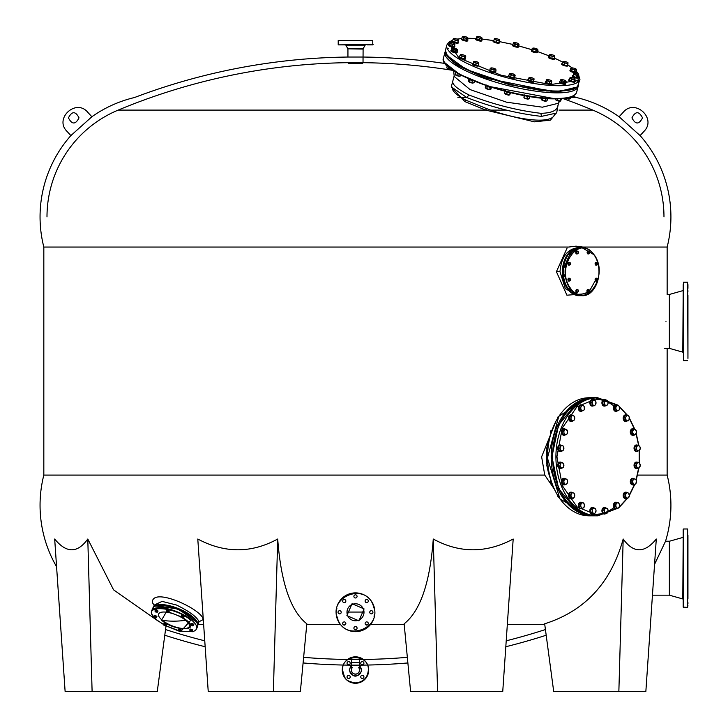 <?xml version="1.0" encoding="UTF-8"?>
<svg xmlns="http://www.w3.org/2000/svg" width="728" height="728" viewBox="0 0 728 728"><rect width="100%" height="100%" fill="white"/><g stroke="black" fill="none" stroke-linecap="round" stroke-linejoin="round"><path stroke-width="1.09" d="M562.862 98.526A616.98 616.98 0 0 1 592.783 110.092L559.022 110.092L592.783 110.092A115.679 115.679 0 0 1 663.972 216.88M452.871 70.37A616.98 616.98 0 0 0 363.026 62.681L347.939 62.681L348.293 63.382L362.68 63.382L363.026 62.681L347.939 62.681A616.98 616.98 0 0 0 118.182 110.092A115.679 115.679 0 0 0 46.992 216.88M118.182 110.092L485.776 110.092L118.182 110.092M491.136 110.092L505.915 110.092M70.862 135.59A122.632 122.632 0 0 0 43.826 247.056L568.705 247.056L576.021 246.155L582.791 247.056L667.148 247.056A122.632 122.632 0 0 0 640.103 135.59L619.1 116.762L640.103 135.59L644.053 131.286C656.993 118.464 634.916 98.225 623.268 112.221L619.1 116.762A122.632 122.632 0 0 0 576.494 97.534L570.479 97.534L576.494 97.534A622.622 622.622 0 0 0 572.827 96.16M154.2 605.268L152.307 602.52C152.07 585.958 203.449 610.019 203.112 619.628L198.99 621.767C197.161 617.116 189.662 611.538 176.494 605.023L162.107 601.392L154.3 605.023L153.399 607.243M554.09 488.779L544.753 475.093L43.826 475.093A122.632 122.632 0 0 0 56.584 566.757M87.788 539.02L92.11 691.6L65.129 691.6L54.682 539.02C66.412 553.38 77.441 553.38 87.788 539.02L113.55 589.826L158.376 621.212M198.098 624.615L203.649 624.615M277.705 539.02L273.373 691.6L208.235 691.6L197.788 539.02C224.715 553.38 251.351 553.38 277.705 539.02C280.953 582.755 290.663 611.01 306.825 623.805L300.364 691.6L306.752 624.615L340.522 624.615M343.143 624.615L345.4 624.615M365.593 624.615L367.831 624.615M370.443 624.615L404.222 624.615M437.592 691.6L410.61 691.6L404.14 623.805C420.311 611.01 430.021 582.755 433.269 539.02C459.614 553.38 486.259 553.38 513.185 539.02L502.739 691.6L437.592 691.6L433.269 539.02M507.325 624.615L544.771 624.615M618.855 691.6L553.717 691.6L544.662 623.805C584.939 611.01 611.111 582.755 623.186 539.02C633.524 553.38 644.562 553.38 656.292 539.02L645.845 691.6L618.855 691.6L623.186 539.02M654.554 564.364L665.529 541.232L669.369 541.232L669.369 595.176L682.8 598.944L683.192 536.955M637.582 475.093L667.148 475.093A122.632 122.632 0 0 1 665.529 541.232M363.099 48.812L365.119 45.145L345.855 45.145L347.875 48.812L363.099 48.812L363.026 62.681L363.026 57.039L347.939 57.039A622.622 622.622 0 0 0 134.48 97.534A122.632 122.632 0 0 0 91.865 116.762L70.871 135.59L66.921 131.286C53.981 118.464 76.049 98.225 87.706 112.221L91.865 116.762M558.103 104.887L556.647 113.004L541.505 116.38C516.935 113.623 492.01 107.344 466.739 97.534L457.885 97.534M461.215 97.534L466.821 97.534L451.269 86.841L453.28 79.334M363.026 57.039A622.622 622.622 0 0 1 445.108 63.473M164.783 635.235A622.622 622.622 0 0 0 205.16 646.737M303.094 662.953A622.622 622.622 0 0 0 351.469 665.146L351.469 662.462L359.505 662.462L359.505 665.146L355.482 665.146L357.994 665.146M352.971 665.146L355.482 665.146L351.469 665.146L351.469 659.504L359.505 659.504A616.98 616.98 0 0 0 407.343 657.339M546.191 635.235A622.622 622.622 0 0 1 505.814 646.737M407.88 662.953A622.622 622.622 0 0 1 359.505 665.146L359.505 659.504M364 612.057L346.974 612.057M545.427 629.547A616.98 616.98 0 0 1 506.215 640.822M356.383 659.504L357.994 659.504M352.98 659.504L354.582 659.504M165.538 629.547A616.98 616.98 0 0 0 204.759 640.822M303.631 657.339A616.98 616.98 0 0 0 351.469 659.504M445.481 53.053L456.392 64.874L484.948 77.969L555.801 92.192L577.277 86.969M196.906 622.404L178.533 609.127L156.101 605.741M444.781 62.708L459.477 74.302L487.988 86.222L555.3 98.826M571.18 251.306L562.944 270.052L562.899 271.699L571.18 292.101M665.974 321.412C667.248 356.21 667.248 356.21 665.974 321.412C667.248 286.614 667.248 286.614 665.974 321.412M586.095 293.73L566.903 295.186L556.41 271.699L567.085 248.084M544.753 475.093L541.632 456.793L556.447 420.147M546.928 464.573A45.127 31.914 -90 0 1 546.446 456.793A45.127 31.914 -90 0 1 546.928 449.021M547.219 446.928A45.127 31.914 -90 0 1 550.25 435.426M530.903 88.989L528.046 88.579M511.329 85.04L509.746 84.848L508.162 83.602M491.791 79.498L489.589 78.078M473.364 72.727L471.844 72.072M576.676 92.128L578.123 86.496A68.751 16.626 14.4 0 1 556.019 92.865A68.751 16.626 14.4 0 1 482.437 77.75A68.751 16.626 14.4 0 1 444.963 52.225L443.516 57.858A68.751 16.626 14.4 0 0 480.944 83.374A68.751 16.626 14.4 0 0 554.509 98.498A68.751 16.626 14.4 0 0 576.676 92.128C575.011 96.788 567.512 99.026 554.163 98.844C513.386 99.263 436.727 71.508 443.516 57.858M453.635 70.871L454.236 76.495L470.07 89.58L506.551 102.184L542.396 107.189L558.285 103.276L559.796 101.128M197.788 625.361L198.99 621.767M454.172 75.867L452.934 80.653C451.46 83.975 456.793 88.752 468.95 94.959C493.138 104.368 517.089 110.483 540.822 113.313C550.714 113.122 556.31 110.938 557.621 106.752L558.649 102.757M577.741 247.729L577.732 247.729C567.176 249.167 561.261 257.157 559.987 271.699L565.347 288.652L577.759 295.677M576.021 246.155L577.732 247.729L579.351 247.729A23.979 16.953 90 0 0 562.444 270.024A23.979 16.953 90 0 0 562.398 271.699A23.979 16.953 90 0 0 579.351 295.677A23.979 16.953 90 0 0 579.761 295.668L577.732 295.677M631.95 117.854C635.471 124.679 638.993 124.679 642.524 117.854C638.993 111.029 635.471 111.029 631.95 117.854M79.024 117.854C75.503 124.679 71.972 124.679 68.45 117.854C71.972 111.029 75.503 111.029 79.024 117.854M555.61 113.668L550.468 120.147L534.361 121.831L485.776 110.092L464.937 101.629L451.378 86.978M550.25 478.169A45.127 31.914 -90 0 1 547.219 466.666M452.343 87.205C451.679 90.791 456.292 95.159 466.184 100.309L486.531 108.572C516.416 119.983 553.289 125.079 554.681 113.932M273.373 691.6L300.364 691.6M166.029 625.862L157.257 691.6L92.11 691.6M548.584 90.982L546.537 90.982M576.403 403.376L558.585 424.97L551.933 456.793L558.585 488.615L576.403 510.21M466.821 97.534L468.95 94.959M687.951 340.977L687.951 344.726M687.951 306.57L687.951 358.249M687.951 351.433L687.951 347.529M687.951 340.822L687.951 336.964L687.951 340.822M687.951 332.905L687.951 331.613L687.951 332.905M687.951 328.01L687.951 295.295M683.192 347.411L683.192 340.977M683.192 340.822L683.192 333.588M683.192 291.391L683.192 290.882M683.192 284.584L683.192 352.097M687.951 288.324L687.951 284.584M687.951 291.391L687.951 290.727M348.029 40.468L353.79 40.468M362.235 44.872L338.211 44.872L338.211 40.468L372.763 40.468L372.763 44.872L367.039 44.872M338.211 40.468L372.763 40.468M348.73 44.872L347.101 44.872M338.211 44.872L373.109 44.526L338.211 44.872M687.951 558.212L687.951 561.761M687.951 553.362L687.951 598.889M687.951 603.676L687.951 602.638M687.951 594.166L687.951 596.887M687.951 579.697L687.951 574.802L687.951 579.697M687.951 574.647L687.951 570.743M683.192 594.203L683.192 587.769M683.192 587.614L683.192 580.425M683.192 553.362L683.192 607.07L687.596 607.425L687.951 605.186M683.192 598.735L683.192 605.186M683.192 532.723L683.192 535.271M687.951 553.162L687.951 548.794M687.951 548.639L687.951 535.271M683.192 531.376L683.537 607.425M594.112 255.064C579.661 232.56 554.672 267.904 570.579 288.343C585.03 310.838 610.019 275.502 594.112 255.064M569.806 265.019L568.896 264.674L569.114 262.935A1.147 0.81 -90 0 1 570.47 263.445L570.261 264.555L569.223 265.019L568.322 264.674L568.077 263.399L569.314 262.462L570.224 262.808L570.461 264.082M568.896 264.674L568.322 264.674M568.659 263.399L568.077 263.399M570.47 263.445A1.147 0.81 -90 0 1 568.905 264.036A1.147 0.81 -90 0 1 569.114 262.935L569.314 262.462M577.759 253.763L576.858 253.417L577.077 251.67A1.147 0.81 -90 0 1 578.423 252.188L578.214 253.289L577.186 253.763L576.276 253.417L576.039 252.143L577.277 251.206L578.178 251.551L578.423 252.825M576.858 253.417L576.276 253.417M576.621 252.143L576.039 252.143M578.423 252.188A1.147 0.81 -90 0 1 576.867 252.78A1.147 0.81 -90 0 1 577.077 251.67L577.277 251.206M589.016 253.763L588.115 253.417L588.333 251.67A1.147 0.81 -90 0 1 589.689 252.188L589.48 253.289L588.442 253.763L587.542 253.417L587.296 252.143L588.533 251.206L589.434 251.551L589.68 252.825M588.115 253.417L587.542 253.417M587.878 252.143L587.296 252.143M589.689 252.188A1.147 0.81 -90 0 1 588.124 252.78A1.147 0.81 -90 0 1 588.333 251.67L588.533 251.206M569.806 280.935L568.896 280.599L569.114 278.851A1.147 0.81 -90 0 1 570.47 279.361L570.261 280.471L569.223 280.935L568.322 280.599L568.077 279.315L568.741 278.387L569.897 278.551L570.461 280.007M568.896 280.599L568.322 280.599M568.659 279.315L568.077 279.315M570.47 279.361A1.147 0.81 -90 0 1 568.905 279.962A1.147 0.81 -90 0 1 569.114 278.851L569.314 278.387M577.759 292.192L576.858 291.855L577.077 290.108A1.147 0.81 -90 0 1 578.423 290.627L578.214 291.728L577.186 292.192L576.276 291.855L576.039 290.581L577.277 289.644L578.178 289.981L578.423 291.264M576.858 291.855L576.276 291.855M576.621 290.581L576.039 290.581M578.423 290.627A1.147 0.81 -90 0 1 576.867 291.218A1.147 0.81 -90 0 1 577.077 290.108L577.277 289.644M596.978 280.935L596.077 280.599L596.287 278.851A1.147 0.81 -90 0 1 597.643 279.361L597.433 280.471L596.405 280.935L595.495 280.599L595.258 279.315L595.913 278.387L597.069 278.551L597.643 280.007M596.077 280.599L595.495 280.599M595.832 279.315L595.258 279.315M597.643 279.361A1.147 0.81 -90 0 1 596.077 279.962A1.147 0.81 -90 0 1 596.287 278.851L596.496 278.387M589.016 292.192L588.115 291.855L588.333 290.108A1.147 0.81 -90 0 1 589.689 290.627L589.48 291.728L588.442 292.192L587.542 291.855L587.296 290.581L588.533 289.644L589.434 289.981L589.68 291.264M588.115 291.855L587.542 291.855M587.878 290.581L587.296 290.581M589.689 290.627A1.147 0.81 -90 0 1 588.124 291.218A1.147 0.81 -90 0 1 588.333 290.108L588.533 289.644M596.978 265.019L596.077 264.674L596.287 262.935A1.147 0.81 -90 0 1 597.643 263.445L597.433 264.555L596.405 265.019L595.495 264.674L595.258 263.399L596.496 262.462L597.397 262.808L597.643 264.082M596.077 264.674L595.495 264.674M595.832 263.399L595.258 263.399M597.643 263.445A1.147 0.81 -90 0 1 596.077 264.036A1.147 0.81 -90 0 1 596.287 262.935L596.496 262.462M588.087 250.996A1.502 1.056 90 0 0 588.087 253.972M588.752 253.763A1.502 1.056 -90 0 1 587.223 251.906A1.502 1.056 -90 0 1 588.834 251.287M596.05 262.253A1.502 1.056 90 0 0 596.05 265.229M596.714 265.019A1.502 1.056 -90 0 1 595.104 263.745A1.502 1.056 -90 0 1 596.796 262.544M596.05 278.169A1.502 1.056 90 0 0 596.05 281.154M596.714 280.935A1.502 1.056 -90 0 1 595.413 278.606A1.502 1.056 -90 0 1 596.796 278.469M588.197 289.416L587.978 289.416A1.502 1.056 90 0 0 587.978 292.419L588.197 292.419A1.502 1.056 -90 0 1 588.197 289.416A1.502 1.056 -90 0 1 588.834 289.726M588.752 292.192A1.502 1.056 -90 0 1 588.197 292.419M576.831 289.425A1.502 1.056 90 0 0 576.831 292.41M577.495 292.192A1.502 1.056 -90 0 1 575.966 290.345A1.502 1.056 -90 0 1 577.577 289.726M568.868 278.169A1.502 1.056 90 0 0 568.868 281.154M569.533 280.935A1.502 1.056 -90 0 1 567.922 279.661A1.502 1.056 -90 0 1 569.615 278.469M568.868 262.253A1.502 1.056 90 0 0 568.868 265.229M569.533 265.019A1.502 1.056 -90 0 1 568.231 262.681A1.502 1.056 -90 0 1 569.615 262.544M577.495 253.763A1.502 1.056 -90 0 1 576.94 253.981L576.712 253.981A1.502 1.056 90 0 1 576.712 250.987L576.94 250.987A1.502 1.056 -90 0 1 577.577 251.287M576.94 253.981A1.502 1.056 -90 0 1 576.94 250.987M352.225 604.413A8.518 8.518 0 0 1 363.418 609.181A8.518 8.518 0 0 1 358.749 620.138A8.518 8.518 0 0 1 347.556 615.369A8.518 8.518 0 0 1 352.225 604.413M364.073 608.927L352.043 603.721L346.892 615.624L358.922 620.829L364.073 608.927M374.101 608.299L373.073 604.977C364.801 581.945 327.573 597.188 337.838 619.41L337.901 619.564C346.173 642.606 383.392 627.363 373.136 605.141L373.073 604.977M373.464 605.004A19.392 19.392 0 0 0 348.057 594.366A19.392 19.392 0 0 0 337.51 619.537A19.392 19.392 0 0 0 362.917 630.184A19.392 19.392 0 0 0 373.464 605.004M343.661 622.03A1.583 1.583 0 0 1 345.736 622.886A1.583 1.583 0 0 1 344.881 624.961A1.583 1.583 0 0 1 342.806 624.105A1.583 1.583 0 0 1 343.661 622.03M339.011 610.819A1.583 1.583 0 0 1 341.086 611.675A1.583 1.583 0 0 1 340.231 613.75A1.583 1.583 0 0 1 338.156 612.885A1.583 1.583 0 0 1 339.011 610.819M343.652 599.599A1.583 1.583 0 0 1 345.727 600.454A1.583 1.583 0 0 1 344.872 602.529A1.583 1.583 0 0 1 342.797 601.665A1.583 1.583 0 0 1 343.652 599.599M354.873 594.94A1.583 1.583 0 0 1 356.947 595.804A1.583 1.583 0 0 1 356.083 597.87A1.583 1.583 0 0 1 354.017 597.015A1.583 1.583 0 0 1 354.873 594.94M366.093 599.59A1.583 1.583 0 0 1 368.168 600.445A1.583 1.583 0 0 1 367.303 602.52A1.583 1.583 0 0 1 365.238 601.656A1.583 1.583 0 0 1 366.093 599.59M370.743 610.801A1.583 1.583 0 0 1 372.818 611.657A1.583 1.583 0 0 1 371.953 613.731A1.583 1.583 0 0 1 369.888 612.876A1.583 1.583 0 0 1 370.743 610.801M366.102 622.021A1.583 1.583 0 0 1 368.177 622.877A1.583 1.583 0 0 1 367.312 624.952A1.583 1.583 0 0 1 365.247 624.096A1.583 1.583 0 0 1 366.102 622.021M354.882 626.672A1.583 1.583 0 0 1 356.957 627.536A1.583 1.583 0 0 1 356.101 629.602A1.583 1.583 0 0 1 354.026 628.746A1.583 1.583 0 0 1 354.882 626.672M336.864 616.252L337.901 619.564M359.505 670.042A4.022 4.022 0 0 0 358.713 667.649A4.022 4.022 0 0 1 355.482 674.064A4.022 4.022 0 0 0 359.505 670.042L359.505 665.146M352.261 667.649A4.022 4.022 0 0 0 355.482 674.064A4.022 4.022 0 0 1 352.261 667.649A4.022 4.022 0 0 0 351.469 670.042L351.469 665.146M359.505 665.219L361.725 670.706C357.157 678.168 352.98 677.95 349.203 670.042L351.469 665.219M355.482 683.264A13.222 13.222 0 0 0 368.705 669.66A13.222 13.222 0 0 0 355.482 656.829A13.222 13.222 0 0 0 342.269 670.433A13.222 13.222 0 0 0 355.482 683.264M368.35 669.669L368.35 670.042C367.64 677.732 363.418 682.018 355.683 682.91C344.289 680.971 344.99 678.196 342.624 670.424L342.615 670.042C341.441 653.699 368.932 653.507 368.35 669.669M362.344 661.606A1.583 1.583 0 0 0 360.751 663.19A1.583 1.583 0 0 0 362.344 664.773A1.583 1.583 0 0 0 363.927 663.19A1.583 1.583 0 0 0 362.344 661.606M348.63 661.606A1.583 1.583 0 0 0 347.047 663.19A1.583 1.583 0 0 0 348.63 664.773A1.583 1.583 0 0 0 350.214 663.19A1.583 1.583 0 0 0 348.63 661.606M348.63 675.311A1.583 1.583 0 0 0 347.047 676.904A1.583 1.583 0 0 0 348.63 678.487A1.583 1.583 0 0 0 350.214 676.904A1.583 1.583 0 0 0 348.63 675.311M362.344 675.311A1.583 1.583 0 0 0 360.751 676.904A1.583 1.583 0 0 0 362.344 678.487A1.583 1.583 0 0 0 363.927 676.904A1.583 1.583 0 0 0 362.344 675.311M368.35 670.042L368.313 671.025M452.771 40.277L448.685 42.752L458.949 57.94L501.201 75.257L550.677 84.557L578.405 80.408L576.258 71.408M572.153 67.913L568.095 65.192M562.598 62.062L554.791 58.285M549.258 55.929L537.664 51.606L549.267 55.901M531.904 49.713L518.627 45.891M512.812 44.444L499.135 41.541L512.821 44.417M493.475 40.577L481.981 39.057L493.529 40.559M475.748 38.548L468.049 38.302M461.579 38.575L457.148 39.148M538.028 50.196L536.099 50.305L534.743 49.495A2.639 0.637 -165.6 0 1 532.805 48.603A2.639 0.637 -165.6 0 1 532.705 48.239A2.639 0.637 -165.6 0 1 532.787 48.175A2.639 0.637 -165.6 0 1 533.278 48.066A2.639 0.637 -165.6 0 1 535.699 48.439A2.639 0.637 -165.6 0 1 537.646 49.331L537.564 51.997L532.723 51.269L531.749 50.314L532.214 48.512L533.278 48.066L532.214 48.512L533.187 49.459L532.723 51.269M536.099 50.305L535.635 52.107M537.646 49.331A2.639 0.637 -165.6 0 1 537.737 49.449A2.639 0.637 -165.6 0 1 537.164 49.868A2.639 0.637 -165.6 0 1 534.743 49.495L533.187 49.459M531.422 50.751A3.258 0.792 14.4 0 0 531.376 50.842A3.258 0.792 14.4 0 0 534.134 52.361A3.258 0.792 14.4 0 0 537.637 52.553A3.258 0.792 14.4 0 0 537.692 52.471A3.258 0.792 14.4 0 0 537.692 52.361M537.664 51.624A3.258 0.792 -165.6 0 1 537.819 51.97A3.258 0.792 -165.6 0 1 537.765 52.061A3.258 0.792 -165.6 0 1 534.261 51.87A3.258 0.792 -165.6 0 1 531.504 50.341A3.258 0.792 -165.6 0 1 531.549 50.25A3.258 0.792 -165.6 0 1 531.804 50.114M512.412 45.181A3.258 0.792 14.4 0 0 512.312 45.309A3.258 0.792 14.4 0 0 512.339 45.464A3.258 0.792 14.4 0 0 515.579 46.956A3.258 0.792 14.4 0 0 518.636 46.938A3.258 0.792 14.4 0 0 518.609 46.774M518.582 46.073A3.258 0.792 -165.6 0 1 518.745 46.283A3.258 0.792 -165.6 0 1 518.764 46.437A3.258 0.792 -165.6 0 1 515.706 46.465A3.258 0.792 -165.6 0 1 512.466 44.972A3.258 0.792 -165.6 0 1 512.448 44.808A3.258 0.792 -165.6 0 1 512.776 44.572M493.202 40.795L493.074 41.287A3.258 0.792 14.4 0 0 493.366 41.76A3.258 0.792 14.4 0 0 496.824 43.043A3.258 0.792 14.4 0 0 499.39 42.916L499.517 42.415A3.258 0.792 -165.6 0 1 496.951 42.552A3.258 0.792 -165.6 0 1 493.493 41.259A3.258 0.792 -165.6 0 1 493.202 40.795A3.258 0.792 -165.6 0 1 493.884 40.504M499.062 41.833A3.258 0.792 -165.6 0 1 499.217 41.951A3.258 0.792 -165.6 0 1 499.517 42.415M475.648 38.675L475.52 39.175A3.258 0.792 14.4 0 0 476.376 39.985A3.258 0.792 14.4 0 0 479.752 41.014A3.258 0.792 14.4 0 0 481.836 40.804L481.963 40.304A3.258 0.792 -165.6 0 1 479.879 40.513A3.258 0.792 -165.6 0 1 476.503 39.494A3.258 0.792 -165.6 0 1 475.648 38.675A3.258 0.792 -165.6 0 1 476.012 38.438M461.507 38.675L461.379 39.175A3.258 0.792 14.4 0 0 463.017 40.331A3.258 0.792 14.4 0 0 467.704 40.804L467.831 40.304A3.258 0.792 -165.6 0 1 463.144 39.84A3.258 0.792 -165.6 0 1 461.507 38.675A3.258 0.792 -165.6 0 1 461.798 38.457M452.17 40.795L452.043 41.287A3.258 0.792 14.4 0 0 454.609 42.761A3.258 0.792 14.4 0 0 458.358 42.916L458.485 42.415A3.258 0.792 -165.6 0 1 454.736 42.26A3.258 0.792 -165.6 0 1 452.17 40.795A3.258 0.792 -165.6 0 1 452.707 40.513M458.149 41.924A3.258 0.792 -165.6 0 1 458.485 42.415M448.539 44.808L448.412 45.309A3.258 0.792 14.4 0 0 451.97 47.02A3.258 0.792 14.4 0 0 454.727 46.938L454.854 46.437A3.258 0.792 -165.6 0 1 452.097 46.528A3.258 0.792 -165.6 0 1 448.539 44.808A3.258 0.792 -165.6 0 1 449.003 44.545M454.581 45.982A3.258 0.792 -165.6 0 1 454.854 46.437M450.978 50.341L450.85 50.842A3.258 0.792 14.4 0 0 455.355 52.716A3.258 0.792 14.4 0 0 457.166 52.471L457.293 51.97A3.258 0.792 -165.6 0 1 455.482 52.216A3.258 0.792 -165.6 0 1 450.978 50.341A3.258 0.792 -165.6 0 1 451.26 50.123M459.25 56.848L459.122 57.348A3.258 0.792 14.4 0 0 460.933 58.568A3.258 0.792 14.4 0 0 464.446 59.268A3.258 0.792 14.4 0 0 465.438 58.968L465.565 58.477A3.258 0.792 -165.6 0 1 464.573 58.777A3.258 0.792 -165.6 0 1 461.061 58.067A3.258 0.792 -165.6 0 1 459.25 56.848A3.258 0.792 -165.6 0 1 459.668 56.593M472.527 63.682L472.399 64.182A3.258 0.792 14.4 0 0 474.683 65.566A3.258 0.792 14.4 0 0 478.332 66.057A3.258 0.792 14.4 0 0 478.715 65.811L478.851 65.311A3.258 0.792 -165.6 0 1 478.46 65.556A3.258 0.792 -165.6 0 1 474.811 65.065A3.258 0.792 -165.6 0 1 472.527 63.682A3.258 0.792 -165.6 0 1 472.918 63.436A3.258 0.792 -165.6 0 1 473.118 63.4M478.469 64.774A3.258 0.792 -165.6 0 1 478.851 65.311M489.453 70.598A3.258 0.792 14.4 0 0 489.407 70.689A3.258 0.792 14.4 0 0 492.164 72.209A3.258 0.792 14.4 0 0 495.668 72.4A3.258 0.792 14.4 0 0 495.723 72.309A3.258 0.792 14.4 0 0 495.723 72.209M495.695 71.471A3.258 0.792 -165.6 0 1 495.85 71.817A3.258 0.792 -165.6 0 1 495.804 71.899A3.258 0.792 -165.6 0 1 492.301 71.708A3.258 0.792 -165.6 0 1 489.535 70.188A3.258 0.792 -165.6 0 1 489.58 70.097A3.258 0.792 -165.6 0 1 489.835 69.961M508.554 76.085A3.258 0.792 14.4 0 0 508.463 76.222A3.258 0.792 14.4 0 0 508.481 76.376A3.258 0.792 14.4 0 0 511.72 77.869A3.258 0.792 14.4 0 0 514.778 77.841A3.258 0.792 14.4 0 0 514.76 77.687M514.723 76.977A3.258 0.792 -165.6 0 1 514.887 77.186A3.258 0.792 -165.6 0 1 514.905 77.35A3.258 0.792 -165.6 0 1 511.848 77.368A3.258 0.792 -165.6 0 1 508.608 75.876A3.258 0.792 -165.6 0 1 508.59 75.721A3.258 0.792 -165.6 0 1 508.927 75.485M527.836 79.743L527.709 80.235A3.258 0.792 14.4 0 0 528 80.708A3.258 0.792 14.4 0 0 531.458 81.991A3.258 0.792 14.4 0 0 534.024 81.864L534.152 81.363A3.258 0.792 -165.6 0 1 531.586 81.49A3.258 0.792 -165.6 0 1 528.128 80.207A3.258 0.792 -165.6 0 1 527.836 79.743A3.258 0.792 -165.6 0 1 528.519 79.452M533.697 80.781A3.258 0.792 -165.6 0 1 533.861 80.899A3.258 0.792 -165.6 0 1 534.152 81.363M545.39 81.855L545.254 82.346A3.258 0.792 14.4 0 0 546.109 83.165A3.258 0.792 14.4 0 0 549.485 84.184A3.258 0.792 14.4 0 0 551.578 83.975L551.706 83.474A3.258 0.792 -165.6 0 1 549.622 83.693A3.258 0.792 -165.6 0 1 546.237 82.664A3.258 0.792 -165.6 0 1 545.39 81.855A3.258 0.792 -165.6 0 1 545.754 81.609M559.523 81.855L559.395 82.346A3.258 0.792 14.4 0 0 561.033 83.511A3.258 0.792 14.4 0 0 565.711 83.975L565.838 83.474A3.258 0.792 -165.6 0 1 561.161 83.01A3.258 0.792 -165.6 0 1 559.523 81.855A3.258 0.792 -165.6 0 1 559.814 81.627M568.859 79.743L568.732 80.235A3.258 0.792 14.4 0 0 571.298 81.709A3.258 0.792 14.4 0 0 575.047 81.864L575.184 81.363A3.258 0.792 -165.6 0 1 571.425 81.208A3.258 0.792 -165.6 0 1 568.859 79.743A3.258 0.792 -165.6 0 1 569.396 79.461M574.847 80.863A3.258 0.792 -165.6 0 1 575.184 81.363M572.49 75.721L572.363 76.222A3.258 0.792 14.4 0 0 575.921 77.932A3.258 0.792 14.4 0 0 578.678 77.841L578.805 77.35A3.258 0.792 -165.6 0 1 576.048 77.432A3.258 0.792 -165.6 0 1 572.49 75.721A3.258 0.792 -165.6 0 1 572.954 75.457M578.533 76.895A3.258 0.792 -165.6 0 1 578.805 77.35M570.051 70.188L569.924 70.689A3.258 0.792 14.4 0 0 574.428 72.554A3.258 0.792 14.4 0 0 576.239 72.309L576.367 71.817A3.258 0.792 -165.6 0 1 574.556 72.063A3.258 0.792 -165.6 0 1 570.051 70.188A3.258 0.792 -165.6 0 1 570.333 69.97M561.788 63.682L561.661 64.182A3.258 0.792 14.4 0 0 563.472 65.402A3.258 0.792 14.4 0 0 566.985 66.112A3.258 0.792 14.4 0 0 567.976 65.811L568.104 65.311A3.258 0.792 -165.6 0 1 567.112 65.611A3.258 0.792 -165.6 0 1 563.599 64.91A3.258 0.792 -165.6 0 1 561.788 63.682A3.258 0.792 -165.6 0 1 562.207 63.427M548.503 56.848L548.375 57.348A3.258 0.792 14.4 0 0 550.65 58.722A3.258 0.792 14.4 0 0 554.308 59.214A3.258 0.792 14.4 0 0 554.69 58.968L554.818 58.477A3.258 0.792 -165.6 0 1 554.436 58.722A3.258 0.792 -165.6 0 1 550.778 58.231A3.258 0.792 -165.6 0 1 548.503 56.848A3.258 0.792 -165.6 0 1 548.885 56.602A3.258 0.792 -165.6 0 1 549.094 56.566M554.436 57.94A3.258 0.792 -165.6 0 1 554.818 58.477M518.209 43.534A2.639 0.637 -165.6 0 1 518.682 43.917L519 44.435L517.854 44.854L514.923 44.244L514.123 43.343A2.639 0.637 -165.6 0 1 513.622 42.907A2.639 0.637 -165.6 0 1 513.731 42.643A2.639 0.637 -165.6 0 1 513.804 42.606A2.639 0.637 -165.6 0 1 515.843 42.706A2.639 0.637 -165.6 0 1 518.209 43.534L519 44.435L518.536 46.237L517.39 46.665L512.667 45.009L513.804 42.606M518.682 43.917A2.639 0.637 -165.6 0 1 518.527 44.262A2.639 0.637 -165.6 0 1 516.489 44.162A2.639 0.637 -165.6 0 1 514.123 43.343L513.131 43.207M517.854 44.854L517.39 46.665M514.923 44.244L514.459 46.046M496.578 40.495L495.459 39.603A2.639 0.637 -165.6 0 1 494.603 39.139A2.639 0.637 -165.6 0 1 494.367 38.748L494.367 38.748A2.639 0.637 -165.6 0 1 494.485 38.62A2.639 0.637 -165.6 0 1 495.832 38.557A2.639 0.637 -165.6 0 1 498.38 39.23A2.639 0.637 -165.6 0 1 499.435 39.904A2.639 0.637 -165.6 0 1 499.472 40.085L498.789 42.624L499.472 40.085A2.639 0.637 -165.6 0 1 498.016 40.277L496.578 40.495L496.114 42.306L498.789 42.624M499.253 40.823L498.016 40.277A2.639 0.637 -165.6 0 1 495.459 39.603L494.148 39.476L494.367 38.748M494.148 39.476L493.675 41.287L496.114 42.306M479.943 38.593L478.633 37.756A2.639 0.637 -165.6 0 1 477.504 37.301A2.639 0.637 -165.6 0 1 476.876 36.855L475.975 38.593L476.649 39.494L481.636 40.395L482.1 38.593L479.943 38.593L479.479 40.395M481.863 37.756A2.639 0.637 -165.6 0 1 481.89 37.783A2.639 0.637 -165.6 0 1 481.126 38.211A2.639 0.637 -165.6 0 1 478.633 37.756L477.113 37.683L476.876 36.855A2.639 0.637 -165.6 0 1 476.931 36.509A2.639 0.637 -165.6 0 1 477.614 36.4A2.639 0.637 -165.6 0 1 480.107 36.855A2.639 0.637 -165.6 0 1 481.863 37.756L482.1 38.593M476.649 39.494L477.113 37.683M477.614 36.4L476.931 36.509M466.666 38.711L465.283 37.974A2.639 0.637 -165.6 0 1 464 37.583A2.639 0.637 -165.6 0 1 463.044 37.119L462.18 36.992L461.707 38.793L463.245 39.812L467.631 40.195L468.095 38.384L466.666 38.711L466.202 40.513M465.283 37.974L463.709 38.011L463.044 37.119A2.639 0.637 -165.6 0 1 462.799 36.509A2.639 0.637 -165.6 0 1 462.99 36.445A2.639 0.637 -165.6 0 1 465.174 36.627A2.639 0.637 -165.6 0 1 467.421 37.492L468.095 38.384L467.421 37.492A2.639 0.637 -165.6 0 1 467.749 37.783A2.639 0.637 -165.6 0 1 467.476 38.165A2.639 0.637 -165.6 0 1 465.283 37.974M463.245 39.812L463.709 38.011M462.18 36.992L462.99 36.445L462.18 36.992M458.03 40.841L456.738 40.24A2.639 0.637 -165.6 0 1 455.409 39.949A2.639 0.637 -165.6 0 1 454.217 39.512L452.998 39.376L452.534 41.178L454.773 42.215L457.566 42.643L458.585 40.222L457.566 42.643M456.738 40.24L455.237 40.413L454.217 39.512A2.639 0.637 -165.6 0 1 453.371 38.684L453.371 38.684A2.639 0.637 -165.6 0 1 453.453 38.62A2.639 0.637 -165.6 0 1 455.046 38.593A2.639 0.637 -165.6 0 1 457.566 39.321A2.639 0.637 -165.6 0 1 458.413 39.904A2.639 0.637 -165.6 0 1 458.413 40.149A2.639 0.637 -165.6 0 1 456.738 40.24M454.773 42.215L455.237 40.413M452.998 39.376L453.371 38.684M454.518 43.926L454.809 43.962A2.639 0.637 -165.6 0 1 453.817 44.335A2.639 0.637 -165.6 0 1 452.589 44.162A2.639 0.637 -165.6 0 1 451.269 43.807L449.813 43.707L449.34 45.518L454.427 46.574L454.891 44.772L452.534 44.663L451.269 43.807A2.639 0.637 -165.6 0 1 449.722 42.907L448.976 44.672L449.34 45.518M452.07 46.465L452.534 44.663M449.813 43.707L449.44 42.87M449.722 42.907A2.639 0.637 -165.6 0 1 449.822 42.643A2.639 0.637 -165.6 0 1 450.714 42.533A2.639 0.637 -165.6 0 1 453.253 43.07A2.639 0.637 -165.6 0 1 454.782 43.917A2.639 0.637 -165.6 0 1 454.809 43.962L454.891 44.772M447.793 68.732L451.205 69.615M447.911 68.996L450.978 69.788M452.916 49.568L452.379 48.685A2.639 0.637 -165.6 0 1 452.261 48.175A2.639 0.637 -165.6 0 1 452.598 48.084L451.651 48.576L452.598 48.084A2.639 0.637 -165.6 0 1 454.918 48.367A2.639 0.637 -165.6 0 1 457.02 49.249A2.639 0.637 -165.6 0 1 457.22 49.449A2.639 0.637 -165.6 0 1 456.811 49.85A2.639 0.637 -165.6 0 1 455.792 49.823A2.639 0.637 -165.6 0 1 454.49 49.568L452.916 49.568L452.452 51.37L457.084 51.934L457.548 50.123L455.865 50.341L454.49 49.568A2.639 0.637 -165.6 0 1 452.379 48.685L451.651 48.576L451.187 50.378L452.452 51.37M455.4 52.152L455.865 50.341M457.02 49.249L457.548 50.123L457.02 49.249M456.056 75.239L459.477 76.122M456.174 75.503L459.25 76.294M465.747 56.375L465.42 56.256A2.639 0.637 -165.6 0 1 464.719 56.375A2.639 0.637 -165.6 0 1 463.554 56.256L462.016 56.375L461.552 58.185L464.428 58.704L465.283 58.185L465.747 56.375L464.892 56.902L463.554 56.256A2.639 0.637 -165.6 0 1 461.097 55.474L459.987 55.337L459.523 57.139L461.552 58.185M464.428 58.704L464.892 56.902M462.016 56.375L461.097 55.474A2.639 0.637 -165.6 0 1 460.515 54.691A2.639 0.637 -165.6 0 1 460.533 54.682A2.639 0.637 -165.6 0 1 462.38 54.691A2.639 0.637 -165.6 0 1 464.837 55.474A2.639 0.637 -165.6 0 1 465.483 55.956A2.639 0.637 -165.6 0 1 465.42 56.256M459.987 55.337L460.515 54.691M469.333 82.118L472.745 82.992M469.46 82.337L472.527 83.138M473.619 62.472L473.691 61.707A2.639 0.637 -165.6 0 1 473.819 61.516A2.639 0.637 -165.6 0 1 474.92 61.425A2.639 0.637 -165.6 0 1 477.486 62.026A2.639 0.637 -165.6 0 1 478.769 62.79A2.639 0.637 -165.6 0 1 478.815 62.917L478.815 62.917A2.639 0.637 -165.6 0 1 478.496 63.172A2.639 0.637 -165.6 0 1 477.577 63.19L476.212 63.463L475.748 65.274L478.278 65.493L478.751 63.682L477.577 63.19A2.639 0.637 -165.6 0 1 475.02 62.59L473.619 62.472L473.155 64.282L475.748 65.274M478.815 62.917L478.751 63.682M476.212 63.463L475.02 62.59A2.639 0.637 -165.6 0 1 473.691 61.707L473.155 64.282M486.34 88.616L489.753 89.498M486.459 88.843L489.516 89.662M491.227 69.306L490.253 68.35L491.318 67.913A2.639 0.637 -165.6 0 1 493.73 68.277A2.639 0.637 -165.6 0 1 495.677 69.178A2.639 0.637 -165.6 0 1 495.768 69.297A2.639 0.637 -165.6 0 1 495.768 69.542A2.639 0.637 -165.6 0 1 495.195 69.706L494.13 70.152L493.666 71.954L495.595 71.845L496.059 70.043L495.195 69.706A2.639 0.637 -165.6 0 1 492.774 69.342L491.227 69.306L490.763 71.107L493.666 71.954M495.677 69.178L496.059 70.043M494.13 70.152L492.774 69.342A2.639 0.637 -165.6 0 1 490.836 68.441A2.639 0.637 -165.6 0 1 490.818 68.023A2.639 0.637 -165.6 0 1 491.318 67.913L490.253 68.35L489.78 70.161L490.763 71.107M505.396 94.149L508.808 95.031M505.423 94.267L508.59 95.168M511.065 75.148L509.281 74.11L509.946 73.519A2.639 0.637 -165.6 0 1 511.993 73.61A2.639 0.637 -165.6 0 1 514.35 74.438A2.639 0.637 -165.6 0 1 514.832 74.829A2.639 0.637 -165.6 0 1 514.851 74.875A2.639 0.637 -165.6 0 1 514.678 75.166L513.54 77.568L514.687 77.15L515.151 75.339L514.678 75.166A2.639 0.637 -165.6 0 1 512.63 75.075L511.065 75.148L510.601 76.959L513.54 77.568M514.35 74.438L514.832 74.829M509.281 74.11L508.808 75.921L510.601 76.959M514.004 75.767L512.63 75.075A2.639 0.637 -165.6 0 1 510.273 74.247A2.639 0.637 -165.6 0 1 509.873 73.555A2.639 0.637 -165.6 0 1 509.946 73.519M524.651 98.134L528.064 99.008M524.77 98.389L527.836 99.181M531.212 79.443L528.783 78.424L529.001 77.696A2.639 0.637 -165.6 0 1 529.12 77.568A2.639 0.637 -165.6 0 1 530.466 77.505A2.639 0.637 -165.6 0 1 533.023 78.178A2.639 0.637 -165.6 0 1 533.879 78.642A2.639 0.637 -165.6 0 1 534.07 78.842A2.639 0.637 -165.6 0 1 534.115 79.034L533.424 81.572L534.115 79.034A2.639 0.637 -165.6 0 1 532.65 79.225L531.212 79.443L530.748 81.254L533.424 81.572M528.783 78.424L528.319 80.226L530.748 81.254M533.888 79.771L532.65 79.225A2.639 0.637 -165.6 0 1 530.093 78.551A2.639 0.637 -165.6 0 1 529.001 77.696L529.001 77.696M542.196 100.246L545.618 101.128M542.315 100.51L545.39 101.301M549.849 80.025A2.639 0.637 -165.6 0 1 550.978 80.48A2.639 0.637 -165.6 0 1 551.606 80.926L551.378 83.565L549.221 83.565L546.391 82.664L545.709 81.763L546.673 79.689A2.639 0.637 -165.6 0 1 547.356 79.57A2.639 0.637 -165.6 0 1 549.849 80.025M551.842 81.763L549.685 81.763L549.221 83.565M549.685 81.763L546.855 80.863L546.391 82.664M546.855 80.863L546.173 79.953L547.356 79.57M551.606 80.926A2.639 0.637 -165.6 0 1 551.624 80.963A2.639 0.637 -165.6 0 1 550.859 81.381A2.639 0.637 -165.6 0 1 548.366 80.926A2.639 0.637 -165.6 0 1 546.61 80.025A2.639 0.637 -165.6 0 1 546.673 79.689M556.338 100.246L559.741 101.165M556.456 100.51L559.523 101.301M563.19 79.807A2.639 0.637 -165.6 0 1 564.482 80.198A2.639 0.637 -165.6 0 1 565.438 80.662L566.102 81.554L565.638 83.365L561.261 82.992L559.723 81.964L560.997 79.616A2.639 0.637 -165.6 0 1 563.19 79.807M564.682 81.882L563.299 81.145A2.639 0.637 -165.6 0 0 565.492 81.336A2.639 0.637 -165.6 0 0 565.765 80.963A2.639 0.637 -165.6 0 0 565.438 80.662L566.102 81.554L564.682 81.882L564.218 83.684M561.725 81.181L561.051 80.289A2.639 0.637 -165.6 0 0 563.299 81.145L561.725 81.181L561.261 82.992M560.806 79.689A2.639 0.637 -165.6 0 0 561.051 80.289L560.187 80.162L560.997 79.616A2.639 0.637 -165.6 0 0 560.806 79.689L560.751 79.716M565.665 98.18L569.087 99.008M565.793 98.389L568.859 99.181M571.935 79.361L569.687 78.324L570.07 77.632A2.639 0.637 -165.6 0 1 570.151 77.568A2.639 0.637 -165.6 0 1 571.744 77.541A2.639 0.637 -165.6 0 1 573.063 77.832A2.639 0.637 -165.6 0 1 574.255 78.269A2.639 0.637 -165.6 0 1 575.102 78.842A2.639 0.637 -165.6 0 1 575.102 79.097L574.265 81.591L575.102 79.097A2.639 0.637 -165.6 0 1 573.427 79.188L571.935 79.361L571.471 81.163L574.265 81.591M569.687 78.324L569.223 80.126L571.471 81.163M574.729 79.789L573.427 79.188A2.639 0.637 -165.6 0 1 570.907 78.46A2.639 0.637 -165.6 0 1 570.07 77.632L570.07 77.632M578.842 75.685L573.755 74.62L573.673 73.81A2.639 0.637 -165.6 0 1 573.773 73.555A2.639 0.637 -165.6 0 1 574.665 73.446A2.639 0.637 -165.6 0 1 575.894 73.61A2.639 0.637 -165.6 0 1 577.204 73.974A2.639 0.637 -165.6 0 1 578.733 74.829A2.639 0.637 -165.6 0 1 578.76 74.875L578.378 77.487L576.021 77.377L573.291 76.422L573.382 73.774M578.469 74.838L578.76 74.875A2.639 0.637 -165.6 0 1 577.759 75.239A2.639 0.637 -165.6 0 1 575.22 74.711A2.639 0.637 -165.6 0 1 573.673 73.81M576.485 75.576L576.021 77.377M573.755 74.62L573.291 76.422M571.671 67.932A2.639 0.637 -165.6 0 1 572.681 67.95A2.639 0.637 -165.6 0 1 573.992 68.205A2.639 0.637 -165.6 0 1 576.094 69.087L576.621 69.97L576.157 71.772L574.474 71.99L570.261 70.225L570.725 68.423L571.671 67.932L570.725 68.423L571.453 68.532A2.639 0.637 -165.6 0 1 571.334 68.023A2.639 0.637 -165.6 0 1 571.671 67.932M574.938 70.188L573.564 69.415A2.639 0.637 -165.6 0 0 575.884 69.697A2.639 0.637 -165.6 0 0 576.294 69.297A2.639 0.637 -165.6 0 0 576.094 69.087L576.621 69.97L574.938 70.188L574.474 71.99M571.99 69.415L571.453 68.532A2.639 0.637 -165.6 0 0 573.564 69.415L571.99 69.415L571.525 71.217M564.555 63.218L562.526 62.171L563.053 61.525A2.639 0.637 -165.6 0 1 563.072 61.516A2.639 0.637 -165.6 0 1 563.754 61.407A2.639 0.637 -165.6 0 1 564.928 61.525A2.639 0.637 -165.6 0 1 567.376 62.308A2.639 0.637 -165.6 0 1 568.022 62.79A2.639 0.637 -165.6 0 1 567.967 63.09L566.976 65.538L567.831 65.02L567.967 63.09A2.639 0.637 -165.6 0 1 566.093 63.09L564.555 63.218L564.091 65.02L566.976 65.538M562.526 62.171L562.062 63.973L564.091 65.02M567.44 63.736L566.093 63.09A2.639 0.637 -165.6 0 1 563.645 62.308A2.639 0.637 -165.6 0 1 563.053 61.525L563.072 61.516M554.718 56.848L549.595 55.637L549.667 54.864A2.639 0.637 -165.6 0 1 549.786 54.682A2.639 0.637 -165.6 0 1 549.977 54.609A2.639 0.637 -165.6 0 1 550.896 54.591A2.639 0.637 -165.6 0 1 553.462 55.191A2.639 0.637 -165.6 0 1 554.745 55.956A2.639 0.637 -165.6 0 1 554.791 56.074L554.254 58.65L551.724 58.431L549.13 57.439L549.531 54.864M554.791 56.074L554.791 56.074A2.639 0.637 -165.6 0 1 553.553 56.356A2.639 0.637 -165.6 0 1 550.996 55.747A2.639 0.637 -165.6 0 1 549.667 54.864M552.188 56.629L551.724 58.431M549.595 55.637L549.13 57.439M447.065 68.15A2.639 0.637 14.4 0 0 447.101 68.232A2.639 0.637 14.4 0 0 447.556 68.605A2.639 0.637 14.4 0 0 449.895 69.433A2.639 0.637 14.4 0 0 451.751 69.597M451.961 69.551L447.101 68.232M448.876 67.376L448.53 68.741M447.238 65.902L446.774 67.704M460.724 75.002L460.433 75.903L458.94 76.076L455.337 74.538A2.639 0.637 14.4 0 0 455.364 74.738A2.639 0.637 14.4 0 0 456.383 75.394A2.639 0.637 14.4 0 0 458.94 76.076A2.639 0.637 14.4 0 0 460.324 76.012A2.639 0.637 14.4 0 0 460.387 75.967M458.139 73.592L457.685 75.521M456.019 71.89L455.774 72.609L457.066 72.745M460.433 75.903L460.624 74.948M455.774 72.609L455.337 74.538M469.351 78.943L469.56 79.771L472.645 80.544M474.419 81.281L474.083 82.582L472.891 82.956L468.668 81.591A2.639 0.637 14.4 0 0 468.668 81.591L468.65 81.572A2.639 0.637 14.4 0 0 470.388 82.492A2.639 0.637 14.4 0 0 472.891 82.956A2.639 0.637 14.4 0 0 473.61 82.846A2.639 0.637 14.4 0 0 473.7 82.774M472.381 80.681L471.899 82.564M469.56 79.771L469.078 81.654M468.905 78.988L468.45 80.763M486.632 85.049L485.794 85.585L487.287 86.596L490.244 87.305L491.082 86.778M485.631 88.024A2.639 0.637 14.4 0 0 485.658 88.079A2.639 0.637 14.4 0 0 485.958 88.361A2.639 0.637 14.4 0 0 488.179 89.216A2.639 0.637 14.4 0 0 490.399 89.426A2.639 0.637 14.4 0 0 490.608 89.353A2.639 0.637 14.4 0 0 490.636 89.335M491.609 87.415L490.399 89.426L488.179 89.216L485.312 87.469L485.958 88.361M491.227 88.889L490.399 89.426M490.244 87.305L489.762 89.189M487.287 86.596L486.805 88.479M485.794 85.585L485.312 87.469M505.405 90.7L505.005 91.382L507.207 92.42L510.019 92.865L510.419 92.183M504.668 93.457A2.639 0.637 14.4 0 0 504.713 93.612A2.639 0.637 14.4 0 0 505.523 94.167A2.639 0.637 14.4 0 0 508.035 94.913A2.639 0.637 14.4 0 0 509.664 94.886A2.639 0.637 14.4 0 0 509.682 94.877L509.664 94.886M510.528 92.647L509.736 94.831L508.035 94.913L504.513 93.266L505.005 91.382M509.736 94.831L510.019 92.865M507.207 92.42L506.724 94.303M526.126 95.814L527.381 96.678L529.766 96.806L529.702 96.005M523.951 97.625A2.639 0.637 14.4 0 0 523.96 97.625A2.639 0.637 14.4 0 0 525.443 98.462A2.639 0.637 14.4 0 0 527.991 99.008A2.639 0.637 14.4 0 0 528.91 98.899A2.639 0.637 14.4 0 0 529.019 98.799M524.606 94.913L524.943 95.687M529.766 96.806L529.283 98.69L525.443 98.462L523.923 97.57L524.178 95.541M524.67 95.714L523.923 97.57M527.381 96.678L526.899 98.562M544.453 98.171L545.827 98.944L547.556 98.744L547.047 97.871M541.495 99.709A2.639 0.637 14.4 0 0 541.505 99.745A2.639 0.637 14.4 0 0 541.687 99.927A2.639 0.637 14.4 0 0 543.77 100.819A2.639 0.637 14.4 0 0 546.1 101.11A2.639 0.637 14.4 0 0 546.464 101.019A2.639 0.637 14.4 0 0 546.51 100.992M547.556 98.744L547.065 100.628L546.1 101.11L541.687 99.927L541.432 98.071M547.065 100.628L546.1 101.11M541.687 99.927L541.177 99.053M545.827 98.944L545.336 100.828M542.87 98.207L542.396 100.036M555.382 99.327L555.646 99.745A2.639 0.637 14.4 0 0 555.646 99.745A2.639 0.637 14.4 0 0 555.655 99.763A2.639 0.637 14.4 0 0 556.265 100.209A2.639 0.637 14.4 0 0 558.704 101.001A2.639 0.637 14.4 0 0 560.596 101.019A2.639 0.637 14.4 0 0 560.606 101.01L556.265 100.209L555.482 98.853M560.332 98.726L561.288 98.362M560.888 98.69A3.258 0.792 14.4 0 0 561.616 98.635L560.606 101.01L560.733 98.999M557.748 98.826L557.357 100.346M565.747 98.171A2.639 0.637 14.4 0 0 566.229 98.371A2.639 0.637 14.4 0 0 568.795 98.99A2.639 0.637 14.4 0 0 569.942 98.899A2.639 0.637 14.4 0 0 570.06 98.771M570.597 97.052L570.17 98.726L565.811 98.162M567.795 97.798L567.613 98.489M455.546 72.081A3.258 0.792 14.4 0 0 456.729 72.782M468.814 78.897A3.258 0.792 14.4 0 0 471.871 80.226M486.004 85.576A3.258 0.792 14.4 0 0 490.226 86.969M505.523 91.4A3.258 0.792 14.4 0 0 510.155 92.556M525.652 95.814A3.258 0.792 14.4 0 0 529.884 96.533M544.617 98.362A3.258 0.792 14.4 0 0 547.638 98.589M639.22 462.781L639.202 450.623M638.629 445.345L636.063 433.706M634.498 429.12L629.365 418.6M627.309 415.47L619.328 406.697M617.453 405.205L597.015 398.471L576.876 406.825L562.253 428.1L556.92 456.793L562.298 485.612L577.04 506.906L597.297 515.133L617.781 508.135M594.312 515.852L597.679 515.852A59.05 41.76 90 0 1 555.919 456.793A59.05 41.76 90 0 1 597.679 397.743L594.312 397.743A59.05 41.76 90 0 0 552.552 456.793A59.05 41.76 90 0 0 594.312 515.852C568.759 512.285 554.763 492.601 552.352 456.793C554.763 420.993 568.759 401.31 594.312 397.743M619.319 506.897L627.072 498.443M629.365 494.995L634.452 484.584M636.081 479.852L638.665 467.986M635.917 465.347L636.745 464.027A2.639 1.865 -90 0 1 638.365 462.699A2.639 1.865 -90 0 1 639.976 464.027A2.639 1.865 -90 0 1 640.231 465.347L639.148 467.986L635.635 467.986L634.561 465.347L635.635 462.699L639.148 462.699L640.231 465.347A2.639 1.865 -90 0 1 639.976 466.666A2.639 1.865 -90 0 1 638.365 467.986A2.639 1.865 -90 0 1 636.745 466.666L635.917 465.347L634.561 465.347M637 467.986L636.745 466.666A2.639 1.865 -90 0 1 636.745 464.027L637 462.699M636.527 462.089A3.258 2.302 90 0 0 636.345 462.08A3.258 2.302 90 0 0 634.033 465.347A3.258 2.302 90 0 0 636.345 468.605A3.258 2.302 90 0 0 636.527 468.595M638.065 467.986A3.258 2.302 -90 0 1 636.718 468.605A3.258 2.302 -90 0 1 634.407 465.347A3.258 2.302 -90 0 1 636.718 462.08A3.258 2.302 -90 0 1 638.065 462.699M636.527 444.999A3.258 2.302 90 0 0 636.345 444.981A3.258 2.302 90 0 0 634.152 449.258A3.258 2.302 90 0 0 636.345 451.506A3.258 2.302 90 0 0 636.527 451.496M637.664 451.214A3.258 2.302 -90 0 1 636.718 451.506A3.258 2.302 -90 0 1 634.525 449.258A3.258 2.302 -90 0 1 636.718 444.981A3.258 2.302 -90 0 1 637.646 445.263M632.796 428.737A3.258 2.302 90 0 0 632.605 428.728A3.258 2.302 90 0 0 630.548 430.503A3.258 2.302 90 0 0 630.739 433.906A3.258 2.302 90 0 0 632.605 435.244A3.258 2.302 90 0 0 632.796 435.235M633.824 435.016A3.258 2.302 -90 0 1 632.978 435.244A3.258 2.302 -90 0 1 631.112 433.906A3.258 2.302 -90 0 1 630.921 430.503A3.258 2.302 -90 0 1 632.978 428.728A3.258 2.302 -90 0 1 633.824 428.956M625.689 414.905A3.258 2.302 90 0 0 625.498 414.896A3.258 2.302 90 0 0 623.305 417.144A3.258 2.302 90 0 0 624.142 420.793A3.258 2.302 90 0 0 625.498 421.412A3.258 2.302 90 0 0 625.689 421.403M627.072 420.939A3.258 2.302 -90 0 1 625.871 421.412A3.258 2.302 -90 0 1 624.515 420.793A3.258 2.302 -90 0 1 623.678 417.144A3.258 2.302 -90 0 1 625.871 414.896A3.258 2.302 -90 0 1 627.172 415.451M615.906 404.85A3.258 2.302 90 0 0 615.715 404.841A3.258 2.302 90 0 0 613.44 407.598A3.258 2.302 90 0 0 615.005 411.202A3.258 2.302 90 0 0 615.715 411.365A3.258 2.302 90 0 0 615.906 411.356M617.28 410.901A3.258 2.302 -90 0 1 616.088 411.365A3.258 2.302 -90 0 1 615.378 411.202A3.258 2.302 -90 0 1 613.813 407.598A3.258 2.302 -90 0 1 616.088 404.841A3.258 2.302 -90 0 1 616.807 405.005A3.258 2.302 -90 0 1 617.144 405.205M605.414 405.869A3.258 2.302 -90 0 1 604.595 406.078L604.222 406.078A3.258 2.302 90 0 1 601.91 402.821A3.258 2.302 90 0 1 604.222 399.563L604.595 399.563A3.258 2.302 -90 0 1 605.414 399.772M604.595 406.078A3.258 2.302 -90 0 1 602.293 402.821A3.258 2.302 -90 0 1 604.595 399.563M592.319 399.572A3.258 2.302 90 0 0 592.128 399.563A3.258 2.302 90 0 0 591.418 399.718A3.258 2.302 90 0 0 589.853 403.33A3.258 2.302 90 0 0 592.128 406.078A3.258 2.302 90 0 0 592.319 406.069M593.557 405.724A3.258 2.302 -90 0 1 593.22 405.924A3.258 2.302 -90 0 1 592.501 406.078A3.258 2.302 -90 0 1 590.226 403.33A3.258 2.302 -90 0 1 591.791 399.718A3.258 2.302 -90 0 1 592.501 399.563A3.258 2.302 -90 0 1 593.693 400.027M580.817 404.85A3.258 2.302 90 0 0 580.635 404.841A3.258 2.302 90 0 0 579.279 405.469A3.258 2.302 90 0 0 578.442 409.109A3.258 2.302 90 0 0 580.635 411.365A3.258 2.302 90 0 0 580.817 411.356M582.3 410.801A3.258 2.302 -90 0 1 581.008 411.365A3.258 2.302 -90 0 1 578.815 409.109A3.258 2.302 -90 0 1 579.652 405.469A3.258 2.302 -90 0 1 581.008 404.841A3.258 2.302 -90 0 1 582.209 405.314M571.043 414.905A3.258 2.302 90 0 0 570.852 414.896A3.258 2.302 90 0 0 568.987 416.234A3.258 2.302 90 0 0 568.795 419.637A3.258 2.302 90 0 0 570.852 421.412A3.258 2.302 90 0 0 571.043 421.403M572.072 421.184A3.258 2.302 -90 0 1 571.225 421.412A3.258 2.302 -90 0 1 569.169 419.637A3.258 2.302 -90 0 1 569.36 416.234A3.258 2.302 -90 0 1 571.225 414.896A3.258 2.302 -90 0 1 572.072 415.124M563.936 428.737A3.258 2.302 90 0 0 563.745 428.728A3.258 2.302 90 0 0 561.552 430.976A3.258 2.302 90 0 0 563.745 435.244A3.258 2.302 90 0 0 563.936 435.235M565.055 434.971A3.258 2.302 -90 0 1 564.118 435.244A3.258 2.302 -90 0 1 561.925 430.976A3.258 2.302 -90 0 1 564.118 428.728A3.258 2.302 -90 0 1 565.074 429.019M560.196 444.999A3.258 2.302 90 0 0 560.014 444.981A3.258 2.302 90 0 0 557.703 448.248A3.258 2.302 90 0 0 560.014 451.506A3.258 2.302 90 0 0 560.196 451.496M561.734 450.887A3.258 2.302 -90 0 1 560.387 451.506A3.258 2.302 -90 0 1 558.076 448.248A3.258 2.302 -90 0 1 560.387 444.981A3.258 2.302 -90 0 1 561.734 445.609M560.196 462.089A3.258 2.302 90 0 0 560.014 462.08A3.258 2.302 90 0 0 557.821 466.348A3.258 2.302 90 0 0 560.014 468.605A3.258 2.302 90 0 0 560.196 468.595M561.334 468.313A3.258 2.302 -90 0 1 560.387 468.605A3.258 2.302 -90 0 1 558.194 466.348A3.258 2.302 -90 0 1 560.387 462.08A3.258 2.302 -90 0 1 561.315 462.362M563.936 478.351A3.258 2.302 90 0 0 563.745 478.341A3.258 2.302 90 0 0 561.688 480.125A3.258 2.302 90 0 0 561.88 483.519A3.258 2.302 90 0 0 563.745 484.866A3.258 2.302 90 0 0 563.936 484.857M564.964 484.639A3.258 2.302 -90 0 1 564.118 484.866A3.258 2.302 -90 0 1 562.253 483.519A3.258 2.302 -90 0 1 562.062 480.125A3.258 2.302 -90 0 1 564.118 478.341A3.258 2.302 -90 0 1 564.964 478.569M571.043 492.183A3.258 2.302 90 0 0 570.852 492.174A3.258 2.302 90 0 0 568.659 494.43A3.258 2.302 90 0 0 569.496 498.07A3.258 2.302 90 0 0 570.852 498.698A3.258 2.302 90 0 0 571.043 498.689M572.426 498.225A3.258 2.302 -90 0 1 571.225 498.698A3.258 2.302 -90 0 1 569.869 498.07A3.258 2.302 -90 0 1 569.032 494.43A3.258 2.302 -90 0 1 571.225 492.174A3.258 2.302 -90 0 1 572.517 492.738M580.817 502.238A3.258 2.302 90 0 0 580.635 502.229A3.258 2.302 90 0 0 578.36 504.977A3.258 2.302 90 0 0 579.925 508.59A3.258 2.302 90 0 0 580.635 508.745A3.258 2.302 90 0 0 580.817 508.736M582.191 508.28A3.258 2.302 -90 0 1 581.008 508.745A3.258 2.302 -90 0 1 580.298 508.59A3.258 2.302 -90 0 1 578.733 504.977A3.258 2.302 -90 0 1 581.008 502.229A3.258 2.302 -90 0 1 581.717 502.384A3.258 2.302 -90 0 1 582.063 502.584M592.501 507.507L592.128 507.507A3.258 2.302 90 0 0 589.826 510.765A3.258 2.302 90 0 0 592.128 514.032L592.501 514.032A3.258 2.302 -90 0 1 590.199 510.765A3.258 2.302 -90 0 1 592.501 507.507A3.258 2.302 -90 0 1 593.32 507.716M593.32 513.822A3.258 2.302 -90 0 1 592.501 514.032M604.404 507.516A3.258 2.302 90 0 0 604.222 507.507A3.258 2.302 90 0 0 603.512 507.671A3.258 2.302 90 0 0 601.947 511.284A3.258 2.302 90 0 0 604.222 514.032A3.258 2.302 90 0 0 604.404 514.023M605.65 513.668A3.258 2.302 -90 0 1 605.305 513.868A3.258 2.302 -90 0 1 604.595 514.032A3.258 2.302 -90 0 1 602.32 511.284A3.258 2.302 -90 0 1 603.885 507.671A3.258 2.302 -90 0 1 604.595 507.507A3.258 2.302 -90 0 1 605.778 507.971M615.906 502.238A3.258 2.302 90 0 0 615.715 502.229A3.258 2.302 90 0 0 614.359 502.848A3.258 2.302 90 0 0 613.522 506.497A3.258 2.302 90 0 0 615.715 508.745A3.258 2.302 90 0 0 615.906 508.736M617.39 508.18A3.258 2.302 -90 0 1 616.088 508.745A3.258 2.302 -90 0 1 613.895 506.497A3.258 2.302 -90 0 1 614.741 502.848A3.258 2.302 -90 0 1 616.088 502.229A3.258 2.302 -90 0 1 617.289 502.702M625.689 492.183A3.258 2.302 90 0 0 625.498 492.174A3.258 2.302 90 0 0 623.632 493.52A3.258 2.302 90 0 0 623.441 496.915A3.258 2.302 90 0 0 625.498 498.698A3.258 2.302 90 0 0 625.689 498.689M626.717 498.471A3.258 2.302 -90 0 1 625.871 498.698A3.258 2.302 -90 0 1 623.823 496.915A3.258 2.302 -90 0 1 624.005 493.52A3.258 2.302 -90 0 1 625.871 492.174A3.258 2.302 -90 0 1 626.717 492.401M632.796 478.351A3.258 2.302 90 0 0 632.605 478.341A3.258 2.302 90 0 0 630.412 480.598A3.258 2.302 90 0 0 632.605 484.866A3.258 2.302 90 0 0 632.796 484.857M633.915 484.584A3.258 2.302 -90 0 1 632.978 484.866A3.258 2.302 -90 0 1 630.785 480.598A3.258 2.302 -90 0 1 632.978 478.341A3.258 2.302 -90 0 1 633.933 478.633M636.026 449.185L636.472 446.209L637.783 445.736A2.639 1.865 -90 0 1 639.612 446.282A2.639 1.865 -90 0 1 640.14 447.429A2.639 1.865 -90 0 1 640.185 448.794L638.938 450.759L636.263 451.233L634.661 449.185L635.116 446.209L638.52 445.263L640.121 447.301L640.185 448.794A2.639 1.865 -90 0 1 638.938 450.759A2.639 1.865 -90 0 1 637.109 450.213L636.026 449.185L634.661 449.185M637.628 451.233L637.109 450.213A2.639 1.865 -90 0 1 636.536 447.702A2.639 1.865 -90 0 1 637.783 445.736L638.52 445.263M636.472 446.209L635.116 446.209M632.596 433.779L632.368 430.749L633.533 429.848A2.639 1.865 -90 0 1 635.389 429.575A2.639 1.865 -90 0 1 636.135 430.43A2.639 1.865 -90 0 1 636.481 431.713L636.308 433.224L634.561 435.016L633.205 435.016L631.231 433.779L631.012 430.749L632.75 428.956L635.389 429.575L636.481 431.713A2.639 1.865 -90 0 1 635.726 434.125A2.639 1.865 -90 0 1 633.87 434.398L631.231 433.779M634.561 435.016L633.87 434.398A2.639 1.865 -90 0 1 632.769 432.259A2.639 1.865 -90 0 1 633.533 429.848L634.115 428.956M632.368 430.749L631.012 430.749M625.962 420.62L625.088 417.836L626.007 416.598A2.639 1.865 -90 0 1 627.718 415.524A2.639 1.865 -90 0 1 628.619 416.016A2.639 1.865 -90 0 1 629.229 417.08L629.028 419.71L628.109 420.939L624.606 420.62L623.732 417.836L624.997 415.37L628.501 415.688L629.229 417.08A2.639 1.865 -90 0 1 629.028 419.71A2.639 1.865 -90 0 1 627.327 420.784L624.606 420.62M628.109 420.939L627.327 420.784A2.639 1.865 -90 0 1 625.816 419.228A2.639 1.865 -90 0 1 626.007 416.598L626.353 415.37M625.088 417.836L623.732 417.836M615.342 408.736L616.006 405.842L617.353 405.523A2.639 1.865 -90 0 1 618.318 405.596A2.639 1.865 -90 0 1 619.128 406.333L619.519 408.918L618.891 410.374L615.424 411.002L613.986 408.736L614.65 405.842L618.118 405.205L619.128 406.333A2.639 1.865 -90 0 1 619.519 408.918A2.639 1.865 -90 0 1 618.127 410.692A2.639 1.865 -90 0 1 616.352 409.873L615.342 408.736L613.986 408.736M616.789 411.002L616.352 409.873A2.639 1.865 -90 0 1 615.961 407.289A2.639 1.865 -90 0 1 617.353 405.523L618.118 405.205L597.679 397.743M616.006 405.842L614.65 405.842M604.085 404.349L604.085 401.301L605.305 400.536A2.639 1.865 -90 0 1 606.242 400.182A2.639 1.865 -90 0 1 607.179 400.536L608.108 402.821L607.816 404.349L605.951 405.869L604.595 405.869L602.729 404.349L602.729 401.301L604.595 399.772L607.179 400.536A2.639 1.865 -90 0 1 608.108 402.821A2.639 1.865 -90 0 1 607.179 405.105A2.639 1.865 -90 0 1 605.305 405.105L602.729 404.349M605.951 405.869L605.305 405.105A2.639 1.865 -90 0 1 604.376 402.821A2.639 1.865 -90 0 1 605.305 400.536L605.951 399.772M604.085 401.301L602.729 401.301M594.53 405.724L592.419 405.087L591.755 402.184L592.765 401.055A2.639 1.865 -90 0 1 593.575 400.309A2.639 1.865 -90 0 1 594.539 400.236L595.932 402.002L595.54 404.586L594.53 405.724L591.063 405.087L590.399 402.184L591.837 399.918L594.539 400.236A2.639 1.865 -90 0 1 595.932 402.002L595.977 403.458M595.932 402.002A2.639 1.865 -90 0 1 595.54 404.586A2.639 1.865 -90 0 1 593.766 405.405A2.639 1.865 -90 0 1 592.374 403.64A2.639 1.865 -90 0 1 592.765 401.055L593.193 399.918M592.419 405.087L591.063 405.087M591.755 402.184L590.399 402.184M580.225 408.426L580.944 407.034A2.639 1.865 -90 0 1 581.554 405.969A2.639 1.865 -90 0 1 582.464 405.478L579.743 405.642L578.86 408.426L580.134 410.892L581.49 410.892L580.225 408.426L578.86 408.426M583.246 405.314L584.165 406.552A2.639 1.865 -90 0 1 584.356 409.181A2.639 1.865 -90 0 1 582.846 410.729A2.639 1.865 -90 0 1 581.144 409.655A2.639 1.865 -90 0 1 580.944 407.034L581.099 405.642L582.464 405.478A2.639 1.865 -90 0 1 584.165 406.552L584.356 409.181L583.638 410.574L581.49 410.892M579.743 405.642L581.099 405.642M558.74 416.407A1.765 1.247 90 0 0 557.875 417.117A1.765 1.247 90 0 0 557.639 418.127M570.615 419.392L571.016 417.881A2.639 1.865 -90 0 1 571.362 416.598A2.639 1.865 -90 0 1 572.117 415.743L572.809 415.124L571.453 415.124L569.478 416.361L569.26 419.392L570.998 421.184L572.363 421.184L570.615 419.392L569.26 419.392M572.809 415.124L573.973 416.016A2.639 1.865 -90 0 1 574.729 418.427A2.639 1.865 -90 0 1 573.637 420.566A2.639 1.865 -90 0 1 571.78 420.293A2.639 1.865 -90 0 1 571.016 417.881L570.843 416.361L572.117 415.743A2.639 1.865 -90 0 1 573.973 416.016L574.729 418.427L574.328 419.947L572.363 421.184M569.478 416.361L570.843 416.361M551.888 430.221L551.779 430.221A1.765 1.247 90 0 0 550.596 431.44A1.765 1.247 90 0 0 550.896 433.224M563.872 434.024L563.945 432.532A2.639 1.865 -90 0 1 563.991 431.167A2.639 1.865 -90 0 1 564.519 430.021L565.028 429.001L563.672 429.001L562.071 431.04L562.516 434.024L565.929 434.971L562.516 434.024M565.028 429.001L566.348 429.474A2.639 1.865 -90 0 1 567.594 431.44L567.021 433.952A2.639 1.865 -90 0 1 565.192 434.498A2.639 1.865 -90 0 1 563.945 432.532L563.427 431.04L564.519 430.021A2.639 1.865 -90 0 1 566.348 429.474L567.631 431.759M562.071 431.04L563.427 431.04M567.594 431.44A2.639 1.865 -90 0 1 567.021 433.952L565.929 434.971M548.057 446.482L548.048 446.482A1.765 1.247 90 0 0 546.801 448.248A1.765 1.247 90 0 0 547.693 449.94M560.669 445.609L562.034 445.609A2.639 1.865 -90 0 1 563.645 446.928A2.639 1.865 -90 0 1 563.645 449.567A2.639 1.865 -90 0 1 562.034 450.887A2.639 1.865 -90 0 1 560.414 449.567A2.639 1.865 -90 0 1 560.169 448.248A2.639 1.865 -90 0 1 560.414 446.928L560.669 445.609L559.304 445.609L558.23 448.248L559.304 450.887L560.669 450.887L559.586 448.248L560.414 446.928A2.639 1.865 -90 0 1 562.034 445.609L562.817 445.609L563.645 446.928L563.645 449.567L562.817 450.887L560.669 450.887M558.23 448.248L559.586 448.248M547.693 463.654A1.765 1.247 90 0 0 546.855 465.893A1.765 1.247 90 0 0 548.048 467.103L548.048 467.103M562.189 462.362L563.79 464.4L563.345 467.385L562.608 467.858A2.639 1.865 -90 0 1 560.778 467.303A2.639 1.865 -90 0 1 560.26 466.157A2.639 1.865 -90 0 1 560.205 464.792L560.141 463.299L558.785 463.299L558.331 466.284L559.932 468.322L561.297 468.322L559.695 466.284L560.205 464.792A2.639 1.865 -90 0 1 561.452 462.835L562.189 462.362L560.833 462.362L558.785 463.299M558.331 466.284L559.695 466.284M560.141 463.299L561.452 462.835A2.639 1.865 -90 0 1 563.281 463.381A2.639 1.865 -90 0 1 563.854 465.893A2.639 1.865 -90 0 1 562.608 467.858L561.297 468.322M550.896 480.362A1.765 1.247 90 0 0 550.768 482.637A1.765 1.247 90 0 0 551.779 483.365L551.888 483.365M565.256 478.569L567.221 479.816L567.622 481.326L566.866 483.738A2.639 1.865 -90 0 1 565.01 484.02A2.639 1.865 -90 0 1 564.255 483.155A2.639 1.865 -90 0 1 563.909 481.881L563.508 480.362L562.153 480.362L562.38 483.401L564.346 484.639L565.702 484.639L563.736 483.401L563.909 481.881A2.639 1.865 -90 0 1 564.673 479.47L565.256 478.569L563.891 478.569L562.153 480.362M562.38 483.401L563.736 483.401M563.508 480.362L564.673 479.47A2.639 1.865 -90 0 1 566.53 479.188A2.639 1.865 -90 0 1 567.622 481.326A2.639 1.865 -90 0 1 566.866 483.738L565.702 484.639M557.639 495.459A1.765 1.247 90 0 0 558.158 496.86A1.765 1.247 90 0 0 558.74 497.188M571.707 492.647L573.855 492.965L574.583 494.358L574.383 496.987A2.639 1.865 -90 0 1 572.681 498.061A2.639 1.865 -90 0 1 571.78 497.57A2.639 1.865 -90 0 1 571.171 496.514L570.443 495.122L569.078 495.122L569.96 497.906L573.464 498.225L571.316 497.906L571.171 496.514A2.639 1.865 -90 0 1 571.362 493.884L571.707 492.647L570.352 492.647L569.078 495.122M569.96 497.906L571.316 497.906M570.443 495.122L571.362 493.884A2.639 1.865 -90 0 1 573.072 492.81A2.639 1.865 -90 0 1 574.583 494.358A2.639 1.865 -90 0 1 574.383 496.987L573.464 498.225M580.926 503.221L583.028 502.584L584.038 503.721L584.429 506.306L583.046 508.071A2.639 1.865 -90 0 1 582.082 507.998A2.639 1.865 -90 0 1 581.263 507.252L580.252 506.124L578.896 506.124L580.343 508.39L581.699 508.39L581.263 507.252A2.639 1.865 -90 0 1 580.88 504.668L580.926 503.221L579.561 503.221L578.896 506.124M580.252 506.124L580.88 504.668A2.639 1.865 -90 0 1 582.264 502.902A2.639 1.865 -90 0 1 584.038 503.721A2.639 1.865 -90 0 1 584.429 506.306A2.639 1.865 -90 0 1 583.046 508.071L581.699 508.39M583.028 502.584L579.561 503.221M592 509.245L593.866 507.716L595.731 509.245L596.023 510.765L595.085 513.058A2.639 1.865 -90 0 1 594.148 513.413A2.639 1.865 -90 0 1 593.22 513.058L590.635 512.294L592.501 513.822L593.866 513.822L593.22 513.058A2.639 1.865 -90 0 1 592.283 510.765L592 509.245L590.635 509.245L590.635 512.294M592 512.294L592.283 510.765A2.639 1.865 -90 0 1 593.22 508.481A2.639 1.865 -90 0 1 595.085 508.481A2.639 1.865 -90 0 1 596.023 510.765A2.639 1.865 -90 0 1 595.085 513.058L593.866 513.822M593.866 507.716L592.501 507.716L590.635 509.245M603.84 510.137L605.287 507.871L607.398 508.499L608.016 509.955L607.634 512.539A2.639 1.865 -90 0 1 606.815 513.276A2.639 1.865 -90 0 1 605.851 513.349L603.148 513.04L605.851 513.349A2.639 1.865 -90 0 1 604.467 511.584L603.84 510.137L602.484 510.137L603.148 513.04M604.513 513.04L604.467 511.584A2.639 1.865 -90 0 1 604.85 508.999A2.639 1.865 -90 0 1 606.633 508.19A2.639 1.865 -90 0 1 608.016 509.955A2.639 1.865 -90 0 1 607.634 512.539L606.615 513.668M605.287 507.871L603.931 507.871L602.484 510.137M608.016 509.955L608.062 511.402M615.306 505.805L616.179 503.021L617.544 502.857A2.639 1.865 -90 0 1 619.255 503.931A2.639 1.865 -90 0 1 619.446 506.561A2.639 1.865 -90 0 1 618.836 507.625A2.639 1.865 -90 0 1 617.935 508.117L615.215 508.271L613.95 505.805L614.823 503.021L618.327 502.702L619.255 503.931L619.446 506.561L617.935 508.117A2.639 1.865 -90 0 1 616.225 507.034L615.306 505.805L613.95 505.805M616.57 508.271L616.225 507.034A2.639 1.865 -90 0 1 616.034 504.413A2.639 1.865 -90 0 1 617.544 502.857L618.327 502.702M616.179 503.021L614.823 503.021M625.261 496.678L625.489 493.648L626.763 493.02A2.639 1.865 -90 0 1 628.619 493.302A2.639 1.865 -90 0 1 629.374 495.713A2.639 1.865 -90 0 1 629.028 496.987A2.639 1.865 -90 0 1 628.282 497.852L625.652 498.471L623.905 496.678L624.133 493.648L626.098 492.401L627.454 492.401L628.619 493.302L629.374 495.713L628.282 497.852A2.639 1.865 -90 0 1 626.426 497.57L623.905 496.678M627.008 498.471L626.426 497.57A2.639 1.865 -90 0 1 625.661 495.158A2.639 1.865 -90 0 1 626.763 493.02L627.454 492.401M625.489 493.648L624.133 493.648M634.789 484.584L632.732 483.647L632.286 480.662L633.378 479.643A2.639 1.865 -90 0 1 635.207 479.097A2.639 1.865 -90 0 1 636.454 481.053A2.639 1.865 -90 0 1 636.399 482.418A2.639 1.865 -90 0 1 635.881 483.565L634.789 484.584L631.376 483.647L630.93 480.662L632.532 478.624L633.888 478.624L635.944 479.561L636.49 481.381M636.454 481.053L635.881 483.565A2.639 1.865 -90 0 1 634.052 484.12A2.639 1.865 -90 0 1 632.796 482.154A2.639 1.865 -90 0 1 633.378 479.643L633.888 478.624M632.732 483.647L631.376 483.647M632.286 480.662L630.93 480.662M183.174 617.908L181.099 616.889L182.71 616.889L183.52 617.544L183.174 617.908L186.459 620.211C201.156 631.586 174.684 631.586 161.534 620.211L166.484 611.657M197.525 626.699A24.242 8.572 -157.8 0 0 192.228 617.544A24.242 8.572 -157.8 0 0 160.242 605.423A24.242 8.572 -157.8 0 0 152.643 608.38C156.493 600.791 181.199 607.998 192.192 617.198C196.615 620.811 198.389 623.978 197.525 626.699L195.65 630.321L192.802 631.722L180.981 631.231L190.827 620.211C173.064 604.859 137.328 604.859 157.166 620.211L163.764 624.615M168.696 612.048L181.163 616.716M180.972 631.276L181.254 630.566L179.479 629.456L178.788 629.629L178.706 630.812L179.197 630.166L180.972 631.276L179.598 631.367L165.875 625.78L178.597 630.621M190.754 630.23L192.165 631.376L192.219 630.093L190.117 629.52L189.826 630.23L190.754 630.23L191.045 629.52M190.054 630.803L191.928 630.803L191.855 631.504L190.581 631.249L189.826 630.23M192.219 630.093L191.928 630.803M192.165 631.376L191.628 631.531L192.165 631.376M193.175 625.352L192.465 625.88L190.954 625.07L193.175 625.352L193.457 624.642L192.438 623.996L191.328 623.832L191.036 624.542L193.084 625.816L193.457 624.642M192.438 623.996L192.147 624.706M193.066 625.734L192.465 625.88M183.52 617.544L183.811 616.834L183.001 616.179L181.381 616.179L181.436 617.371L181.236 616.871L182.046 616.871L183.256 617.863M182.71 616.889L183.001 616.179M181.791 615.842L181.499 616.552M168.15 611.42L168.277 612.293L166.43 611.593L167.203 610.237L166.221 611.12L168.15 611.42L168.441 610.71L167.203 610.237M166.43 611.593L166.221 611.12L166.43 611.593M168.687 612.057L168.441 610.71M166.912 610.947L168.277 612.293M155.783 612.03L155.082 611.456L155.319 610.31L157.421 610.883L157.366 612.157L155.783 612.03M155.264 611.584L156.256 610.31M155.028 611.02L157.13 611.584L157.421 610.883M155.965 611.02L157.13 612.257M157.13 611.584L157.057 612.284M155.537 617.926L154.027 617.107L154.4 615.87L156.529 616.68L155.537 617.926L156.156 617.854M154.027 617.107L155.51 616.043M154.108 616.58L156.247 617.39L156.529 616.68M155.219 616.753L155.992 617.908M165.829 625.825L164.009 625.334L163.955 624.133L165.575 624.133L166.384 624.797L165.829 625.825L165.629 625.334L166.093 625.507M164.073 624.515L164.619 624.833L163.809 624.833L164.009 625.334L163.663 624.842L164.364 623.805M165.283 624.842L165.629 625.334L164.619 624.833L165.575 624.133M178.633 630.703L179.752 630.557L180.562 631.513M179.197 630.166L179.479 629.456M180.426 630.63L180.717 629.929M169.133 611.283A1.502 0.528 -157.8 0 0 169.242 611.174A1.502 0.528 -157.8 0 0 168.914 610.601A1.502 0.528 -157.8 0 0 167.458 609.918A1.502 0.528 -157.8 0 0 166.466 610.037A1.502 0.528 -157.8 0 0 166.466 610.201M166.43 610.61A1.502 0.528 22.2 0 1 166.357 610.31A1.502 0.528 22.2 0 1 167.349 610.201A1.502 0.528 22.2 0 1 168.805 610.883A1.502 0.528 22.2 0 1 169.133 611.447A1.502 0.528 22.2 0 1 168.869 611.611M157.876 611.283A1.502 0.528 -157.8 0 0 157.985 611.174A1.502 0.528 -157.8 0 0 156.702 610.073A1.502 0.528 -157.8 0 0 155.21 610.037A1.502 0.528 -157.8 0 0 155.21 610.201M155.182 610.628A1.502 0.528 22.2 0 1 155.1 610.31A1.502 0.528 22.2 0 1 156.584 610.346A1.502 0.528 22.2 0 1 157.876 611.447A1.502 0.528 22.2 0 1 157.585 611.611M156.811 616.916A1.502 0.528 -157.8 0 0 156.92 616.798A1.502 0.528 -157.8 0 0 156.202 615.97A1.502 0.528 -157.8 0 0 154.618 615.488A1.502 0.528 -157.8 0 0 154.145 615.67A1.502 0.528 -157.8 0 0 154.145 615.824M154.2 616.352A1.502 0.528 22.2 0 1 154.036 615.943A1.502 0.528 22.2 0 1 154.5 615.761A1.502 0.528 22.2 0 1 156.092 616.243A1.502 0.528 22.2 0 1 156.811 617.071A1.502 0.528 22.2 0 1 156.402 617.253M166.648 624.797A1.502 0.528 -157.8 0 0 166.667 624.76A1.502 0.528 -157.8 0 0 166.676 624.724A1.502 0.528 -157.8 0 0 165.429 623.687A1.502 0.528 -157.8 0 0 163.891 623.623A1.502 0.528 -157.8 0 0 163.882 623.659M163.9 624.269A1.502 0.528 22.2 0 1 163.773 623.942A1.502 0.528 22.2 0 1 163.782 623.905A1.502 0.528 22.2 0 1 165.32 623.96A1.502 0.528 22.2 0 1 166.566 624.997A1.502 0.528 22.2 0 1 166.557 625.034A1.502 0.528 22.2 0 1 166.212 625.206M181.409 630.503A1.502 0.528 -157.8 0 0 181.527 630.384A1.502 0.528 -157.8 0 0 181.199 629.82A1.502 0.528 -157.8 0 0 179.743 629.138A1.502 0.528 -157.8 0 0 178.751 629.256A1.502 0.528 -157.8 0 0 178.751 629.411M178.706 629.829A1.502 0.528 22.2 0 1 178.633 629.529A1.502 0.528 22.2 0 1 179.634 629.411A1.502 0.528 22.2 0 1 181.081 630.093A1.502 0.528 22.2 0 1 181.409 630.666A1.502 0.528 22.2 0 1 181.154 630.83M192.665 630.503A1.502 0.528 -157.8 0 0 192.784 630.384A1.502 0.528 -157.8 0 0 191.491 629.292A1.502 0.528 -157.8 0 0 190.008 629.256A1.502 0.528 -157.8 0 0 190.008 629.411M189.981 629.847A1.502 0.528 22.2 0 1 189.89 629.529A1.502 0.528 22.2 0 1 191.382 629.565A1.502 0.528 22.2 0 1 192.665 630.666A1.502 0.528 22.2 0 1 192.383 630.83M193.739 624.87A1.502 0.528 -157.8 0 0 193.848 624.76A1.502 0.528 -157.8 0 0 193.129 623.932A1.502 0.528 -157.8 0 0 191.546 623.441A1.502 0.528 -157.8 0 0 191.073 623.623A1.502 0.528 -157.8 0 0 191.073 623.787M191.127 624.315A1.502 0.528 22.2 0 1 190.964 623.905A1.502 0.528 22.2 0 1 191.428 623.714A1.502 0.528 22.2 0 1 193.02 624.205A1.502 0.528 22.2 0 1 193.739 625.034A1.502 0.528 22.2 0 1 193.329 625.216M184.084 616.834A1.502 0.528 -157.8 0 0 184.102 616.798A1.502 0.528 -157.8 0 0 184.111 616.762A1.502 0.528 -157.8 0 0 182.864 615.724A1.502 0.528 -157.8 0 0 181.327 615.67A1.502 0.528 -157.8 0 0 181.308 615.706M181.336 616.307A1.502 0.528 22.2 0 1 181.199 615.979A1.502 0.528 22.2 0 1 181.208 615.943A1.502 0.528 22.2 0 1 182.746 615.997A1.502 0.528 22.2 0 1 183.993 617.035A1.502 0.528 22.2 0 1 183.984 617.071A1.502 0.528 22.2 0 1 183.647 617.253M589.325 397.743L587.623 397.788L558.767 416.361L547.42 457.985L559.95 498.926L589.325 515.852A59.05 41.76 -90 0 1 547.565 456.793A59.05 41.76 -90 0 1 587.642 397.788A59.05 41.76 -90 0 1 589.325 397.743L592.938 397.743A59.05 41.76 -90 0 1 593.62 397.752L592.938 397.743A59.05 41.76 -90 0 0 591.8 397.761A59.05 41.76 -90 0 0 551.187 456.793A59.05 41.76 -90 0 0 592.938 515.852A59.05 41.76 -90 0 0 593.62 515.843M197.788 625.325A23.979 8.472 -157.8 0 0 197.861 625.024A23.979 8.472 -157.8 0 0 175.494 607.489A23.979 8.472 -157.8 0 0 153.426 607.216M466.184 100.309L464.937 101.629M486.531 108.572L485.776 110.092M541.505 116.38L540.822 113.313M559.987 271.699L556.41 271.699M687.596 360.633L683.537 360.633L683.537 282.191L687.596 282.191L687.951 358.394M682.8 290.672L669.514 294.421L669.514 348.403L682.8 352.152L683.192 290.163M664.682 348.384L669.369 348.384L669.369 294.44L667.148 294.44L667.148 247.056M363.026 49.067L347.875 48.812M345.855 45.145L345.391 44.872M683.537 528.983L687.596 528.983L687.596 607.425M682.8 537.464L669.514 541.213L669.514 595.195M594.021 254.745A23.979 16.953 90 0 0 582.036 247.729A23.979 16.953 90 0 0 570.051 254.745A23.979 16.953 90 0 0 570.051 288.652A23.979 16.953 90 0 0 582.036 295.677A23.979 16.953 90 0 0 594.021 288.652A23.979 16.953 90 0 0 594.021 254.745M580.161 247.729A23.979 16.953 90 0 0 568.177 254.745A23.979 16.953 90 0 0 568.177 288.652A23.979 16.953 90 0 0 580.161 295.677L582.036 295.677C596.751 296.706 604.941 268.532 594.157 254.809L582.036 247.729L580.161 247.729C565.447 246.701 557.257 274.875 568.04 288.597L580.161 295.677M578.542 295.159L587.778 292.392M589.698 290.681L595.213 280.753M369.87 624.751L370.561 623.905M374.074 616.389L374.42 614.268M363.418 609.181A8.518 8.518 0 0 1 358.749 620.138A8.518 8.518 0 0 1 347.556 615.369M337.51 619.537A19.392 19.392 0 0 0 362.917 630.184M341.104 599.799L340.413 600.645M336.9 608.162L336.554 610.282M359.505 669.205A4.104 4.104 0 0 1 355.482 674.155A4.104 4.104 0 0 1 351.469 669.205M351.469 665.811A5.833 5.833 0 0 0 355.482 675.884A5.833 5.833 0 0 0 359.505 665.811M368.705 669.66A13.222 13.222 0 0 0 355.482 656.829M452.807 40.122L448.83 42.151L446.801 45.1A68.751 16.626 14.4 0 0 500.9 76.058A68.751 16.626 14.4 0 0 578.906 81.263A68.751 16.626 14.4 0 0 579.952 79.37L577.395 86.841L573.782 89.207L558.795 91.501L540.74 90.454L508.572 84.375L475.102 73.455L453.435 62.098L447.438 56.675L445.436 50.405A68.751 16.626 14.4 0 0 499.535 81.363A68.751 16.626 14.4 0 0 577.541 86.559A68.751 16.626 14.4 0 0 578.596 84.675M446.764 55.355L466.229 69.451L512.949 85.431L556.41 91.473L575.038 88.37M577.55 82.41L577.149 81.481M448.239 48.303L447.438 48.922M614.013 405.915L608.026 402.02M603.121 399.954L590.39 398.644M590.39 514.942L603.121 513.64M608.035 511.566L614.013 507.671M162.289 620.274A16.526 5.842 -157.8 0 0 184.093 628.537A16.526 5.842 -157.8 0 0 185.658 620.274A16.526 5.842 -157.8 0 0 163.855 612.011A16.526 5.842 -157.8 0 0 162.289 620.274A132.214 80.963 129.2 0 0 173.61 621.166A132.214 80.963 -50.8 0 0 185.658 620.274M196.596 628.992A24.242 8.572 -157.8 0 0 191.291 619.828A24.242 8.572 -157.8 0 0 159.314 607.707A24.242 8.572 -157.8 0 0 151.715 610.674C150.851 613.395 152.625 616.561 157.048 620.174L163.745 624.651M196.96 622.777L192.074 617.162L176.749 608.717L155.801 605.978M445.29 51.351L444.963 52.225M667.148 475.093L667.148 348.384M347.939 49.067L347.939 57.039M43.826 475.093L43.826 247.056M589.325 515.852L594.094 515.824M578.26 85.567L578.123 86.496M687.951 309.919L687.951 311.384M682.8 352.152L683.192 352.661M682.8 347.411L683.537 347.411M687.951 336.09L687.596 282.191M365.119 45.145L365.583 44.872M687.951 556.711L687.951 561.606M682.8 598.944L683.192 599.453M683.192 582.855L683.192 529.338M682.8 594.203L683.537 594.203M652.443 595.176L669.369 595.176M687.951 582.864L687.596 528.983M683.192 598.07L683.192 598.889M456.993 39.085L461.679 38.502M468.031 38.256L475.794 38.52M518.627 45.873L531.913 49.695M554.754 58.24L562.617 62.035M568.058 65.101L572.281 67.913M576.294 71.271L577.977 73.146L579.952 79.37M445.436 50.405L446.801 45.1M537.692 52.471L537.819 51.97M531.376 50.842L531.504 50.341M512.312 45.309L512.448 44.808M518.636 46.938L518.764 46.437M489.407 70.689L489.535 70.188M495.723 72.309L495.85 71.817M514.778 77.841L514.905 77.35M508.463 76.222L508.59 75.721M473.61 82.846L474.074 82.592M639.412 463.035L639.402 450.505M638.875 445.545L636.217 433.433M634.807 429.256L629.383 418.099M627.709 415.524L618.163 405.241M638.884 467.986L636.217 480.18M634.707 484.584L629.383 495.495M627.6 498.207L618.8 507.835M618.618 507.98L597.679 515.852M152.643 608.38L151.715 610.674"/></g></svg>
